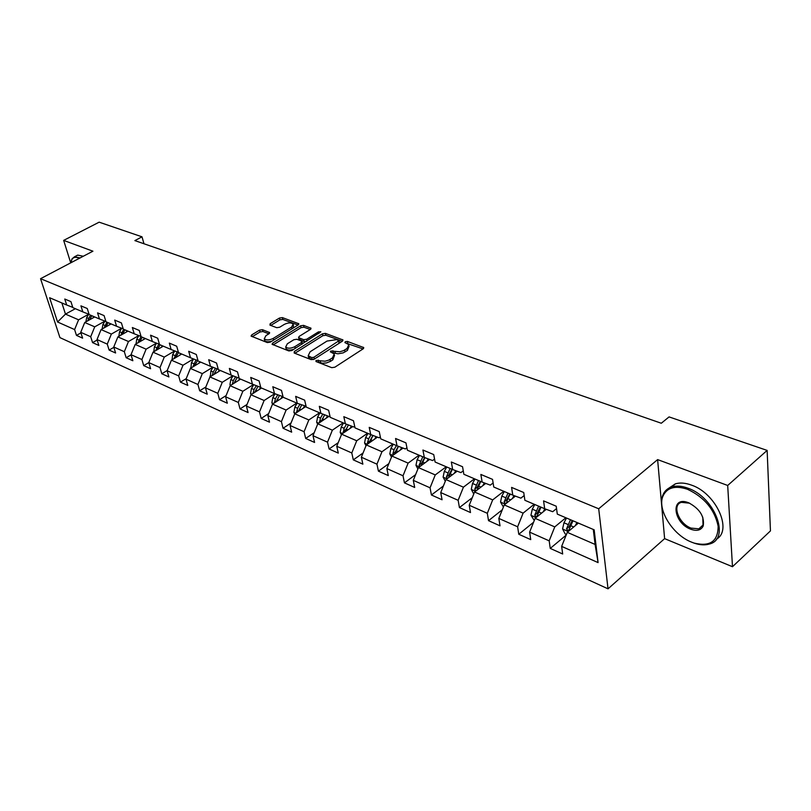 <?xml version="1.0" encoding="UTF-8"?>
<svg xmlns="http://www.w3.org/2000/svg" width="811" height="811" viewBox="0 0 811 811"><rect width="100%" height="100%" fill="white"/><g stroke="black" fill="none" stroke-linecap="round" stroke-linejoin="round"><path stroke-width="1.22" d="M316.077 360.419L315.986 361.524L331.74 367.667L334.842 367.211L363.206 348.791L363.754 347.584L347.392 341.421L345.273 341.735L344.878 342.577L348.831 344.645L347.027 348.507L343.459 350.687L339.758 351.771L330.787 351.011L330.381 351.862L334.284 353.941L332.429 357.915L328.8 360.125L325.069 361.219L316.077 360.419M262.46 329.692L259.571 330.128L251.694 334.913L251.055 336.099L267.336 342.577L270.276 342.13L298.225 324.907L298.823 323.761L282.37 317.598L279.501 318.034L270.164 323.701L269.962 325.14L276.744 327.685L279.643 327.249L284.296 324.4C288.148 322.565 291.119 322.433 293.187 324.025L291.585 327.107L273.195 338.42C269.313 340.285 266.332 340.417 264.264 338.816L265.937 335.632L269.019 333.747L269.637 332.561L262.46 329.692L262.906 331.527L260.027 331.963L252.241 336.687M92.92 251.197L63.653 240.391L99.145 222.173L142.006 236.822L134.879 240.603L661.3 423.241L669.075 416.905L767.135 450.409L727.69 485.465L657.62 459.604L598.7 508.771L40.55 278.69L92.92 251.197M294.342 351.477L294.18 353.028L311.13 359.638L314.181 359.192L342.424 341.157L342.982 339.961L325.424 333.372L322.454 333.818L294.342 351.477L294.758 353.261M288.878 350.96L272.05 344.269L272.668 343.063L300.638 325.799L303.547 325.363L311.029 328.242L310.441 329.398L299.168 336.413L298.57 337.599L303.719 339.687L306.69 339.241L318.439 331.881L320.832 331.8L291.869 350.524L288.878 350.96M598.7 508.771L608.027 588.827L59.943 337.619L40.55 278.69M80.928 332.905L76.477 335.399L82.61 338.157L80.735 332.307L90.7 336.737L92.566 342.627L98.871 345.466L97.016 339.545L107.265 344.117L109.12 350.078L115.608 352.998L113.763 347.007L124.326 351.71L126.161 357.732L132.852 360.743L131.017 354.691L141.895 359.526L143.709 365.629L150.603 368.731L148.788 362.598L160 367.586L161.805 373.759L168.901 376.953L167.117 370.759L178.663 375.899L180.447 382.143L187.777 385.438L186.003 379.163L197.925 384.475L199.678 390.79L207.241 394.187L205.487 387.84L217.794 393.315L219.528 399.711L227.333 403.219L225.61 396.792L238.312 402.449L240.015 408.926L248.075 412.556L246.382 406.047L259.51 411.887L261.183 418.446L269.505 422.186L267.853 415.597L281.417 421.639L283.059 428.279L291.666 432.151L290.044 425.481L304.074 431.726L305.676 438.447L314.587 442.451L312.995 435.7L327.522 442.157L329.084 448.97L338.299 453.116L336.758 446.273L351.792 452.964L353.312 459.867L362.862 464.156L361.361 457.222L376.943 464.166L378.413 471.15L388.307 475.601L386.857 468.576L403.016 475.773L404.436 482.849L414.695 487.462L413.306 480.345L430.063 487.806L431.422 494.984L442.066 499.769L440.738 492.561L458.144 500.306L459.431 507.574L470.492 512.552L469.224 505.243L487.31 513.292L488.526 520.662L500.022 525.832L498.826 518.422L517.631 526.785L518.776 534.256L530.729 539.629L529.613 532.128L549.179 540.836L550.243 548.408L562.682 553.994L561.648 546.381L598.082 562.601L594.159 529.826L557.289 514.103L556.224 506.216L543.573 500.884L544.678 508.73L552.686 511.711L556.549 508.578M76.477 335.399L74.602 329.57L57.571 321.997L49.613 297.728L66.695 305.007L64.768 299.036L70.922 301.631L72.848 307.633L82.834 311.89L80.928 305.848L87.264 308.515L89.169 314.587L99.459 318.976L97.563 312.864L104.092 315.611L105.977 321.754L116.581 326.265L114.696 320.081L121.417 322.92L123.302 329.134L134.22 333.787L132.345 327.522L139.289 330.452L141.144 336.737L152.397 341.543L150.552 335.196L157.699 338.217L159.544 344.584L171.151 349.531L169.327 343.114L176.707 346.226L178.521 352.673L190.504 357.783L188.699 351.285L196.323 354.488L198.117 361.017L210.485 366.298L208.701 359.709L216.567 363.034L218.341 369.644L231.115 375.087L229.361 368.427L237.491 371.854L239.235 378.544L252.444 384.181L250.721 377.429L259.125 380.967L260.838 387.749L274.493 393.578L272.8 386.735L281.498 390.405L283.171 397.278L297.302 403.3L295.65 396.366L304.652 400.158L306.284 407.122L320.923 413.367L319.311 406.341L328.627 410.275L330.229 417.33L345.385 423.788L343.813 416.672L353.474 420.747L355.025 427.894L370.739 434.595L369.218 427.377L379.244 431.604L380.734 438.852L397.035 445.807L395.565 438.487L405.966 442.877L407.406 450.227L424.325 457.434L422.916 450.024L433.723 454.576L435.101 462.027L452.67 469.518L451.332 461.996L462.554 466.73L463.862 474.283L482.129 482.069L480.862 474.445L492.541 479.372L493.767 487.036L512.775 495.136L511.589 487.401L523.734 492.52L524.889 500.296L544.678 508.73M104.964 321.115L94.735 326.833L84.739 322.494L94.715 316.949M84.739 322.494L80.735 332.307M94.735 326.833L90.7 336.737M82.834 311.89L89.088 314.323M121.64 328.232L111.36 334.071L101.071 329.59L111.117 323.944M101.071 329.59L97.016 339.545M111.36 334.071L107.265 344.117M99.459 318.976L105.896 321.47M138.803 335.561L128.473 341.512L117.879 336.9L127.996 331.131M117.879 336.9L113.763 347.007M128.473 341.512L124.326 351.71M116.581 326.265L123.211 328.84M156.482 343.124L146.102 349.176L135.194 344.432L145.372 338.542M135.194 344.432L131.017 354.691M146.102 349.176L141.895 359.526M134.22 333.787L141.053 336.433M174.7 350.899L164.278 357.083L153.026 352.187L163.275 346.175M153.026 352.187L148.788 362.598M164.278 357.083L160 367.586M152.397 341.543L159.453 344.269M193.474 358.928L183.012 365.224L171.415 360.185L181.725 354.032M171.415 360.185L167.117 370.759M183.012 365.224L178.663 375.899M171.151 349.531L178.43 352.349M212.847 367.201L202.324 373.628L190.372 368.427L200.743 362.142M190.372 368.427L186.003 379.163M202.324 373.628L197.925 384.475M190.504 357.783L198.016 360.682M232.818 375.746L222.265 382.295L209.927 376.933L220.369 370.505M209.927 376.933L205.487 387.84M222.265 382.295L217.794 393.315M210.485 366.298L218.24 369.289M253.448 384.566L242.854 391.257L230.111 385.712L240.614 379.142M230.111 385.712L225.61 396.792M242.854 391.257L238.312 402.449M231.115 375.087L239.144 378.169M274.747 393.67L264.122 400.502L250.954 394.775L261.527 388.053M250.954 394.775L246.382 406.047M264.122 400.502L259.51 411.887M252.444 384.181L260.736 387.364M296.775 403.077L286.111 410.062L272.496 404.142L283.161 397.228M283.029 396.691L274.493 393.578M272.496 404.142L267.853 415.597M286.111 410.062L281.417 421.639M319.575 412.789L308.839 419.946L294.758 413.823L306.102 406.341M306.082 406.24L297.302 403.3M294.758 413.823L290.044 425.481M308.839 419.946L304.074 431.726M343.154 422.835L332.368 430.175L317.79 423.839L328.871 416.398M329.955 416.114L329.286 416.56L320.923 413.367M317.79 423.839L312.995 435.7M332.368 430.175L327.522 442.157M367.565 433.246L356.728 440.768L341.634 434.209L352.744 426.596M354.681 426.322L353.738 426.971L345.385 423.788M341.634 434.209L336.758 446.273M356.728 440.768L351.792 452.964M392.848 444.022L381.961 451.747L366.329 444.945L377.46 437.149M380.329 436.876L379.072 437.758L370.739 434.595M366.329 444.945L361.361 457.222M381.961 451.747L376.943 464.166M419.054 455.184L408.115 463.122L391.906 456.076L403.067 448.088M406.929 447.804L405.338 448.949L397.035 445.807M391.906 456.076L386.857 468.576M408.115 463.122L403.016 475.773M446.232 466.771L435.254 474.922L418.435 467.612L429.607 459.431M434.554 459.117L432.587 460.557L424.325 457.434M418.435 467.612L413.306 480.345M435.254 474.922L430.063 487.806M474.445 478.794L463.426 487.178L445.969 479.585L457.151 471.201M463.263 470.826L460.891 472.61L452.67 469.518M445.969 479.585L440.738 492.561M463.426 487.178L458.144 500.306M503.743 491.284L492.693 499.9L474.557 492.013L485.728 483.427M493.118 482.961L490.29 485.14L482.129 482.069M474.557 492.013L469.224 505.243M492.693 499.9L487.31 513.292M534.185 504.26L523.115 513.13L504.249 504.929L515.421 496.129M524.18 495.541L520.875 498.157L512.775 495.136M504.249 504.929L498.826 518.422M523.115 513.13L517.631 526.785M565.865 517.763L554.765 526.897L535.138 518.361L546.29 509.328M535.138 518.361L529.613 532.128M554.765 526.897L549.179 540.836M598.082 562.601L595.092 544.434L567.284 532.34L578.385 523.095M567.284 532.34L561.648 546.381M657.62 459.604L664.615 538.636L732.485 566.717L727.69 485.465M732.485 566.717L770.45 530.901L767.135 450.409M63.653 240.391L70.719 262.845M664.615 538.636L608.027 588.827M143.973 243.756L142.006 236.822M595.092 544.434L593.297 529.451M75.362 308.707L65.468 314.11L78.586 319.818L88.754 314.192L86.655 317.618L88.612 318.449L87.76 320.811M61.859 302.949L65.468 314.11L57.571 321.997M78.586 319.818L74.602 329.57M66.695 305.007L72.757 307.369M566.169 535.118L550.243 548.408M533.577 522.254L518.776 534.256M502.303 509.774L488.526 520.662M472.266 497.69L459.431 507.574M443.384 485.992L431.422 494.984M415.607 474.648L404.436 482.849M388.844 463.649L378.413 471.15M363.064 453.004L353.312 459.867M338.207 442.684L329.084 448.97M314.222 432.679L305.676 438.447M291.058 422.977L283.059 428.279M268.674 413.569L261.183 418.446M247.031 404.436L240.015 408.926M226.097 395.586L219.528 399.711M205.842 386.979L199.678 390.79M186.216 378.636L180.447 382.143M167.208 370.515L161.805 373.759M148.798 362.618L143.709 365.629M131.078 354.873L126.161 357.732M113.875 347.341L109.12 350.078M97.158 340.022L92.566 342.627M317.223 362.01L322.504 363.216L326.275 362.993L330.472 361.351L330.047 359.435M334.578 355.319L332.845 359.82L330.472 361.351M349.125 346.013L347.432 350.413L343.175 352.886L337.903 353.809L331.983 352.582M363.024 348.912L346.53 343.286M342.242 341.269L325.84 335.237L322.869 335.683L294.88 353.302M311.759 357.59L313.887 357.276L339.069 340.65L336.616 339.637L327.015 341.066L310.106 351.781L308.19 355.745L311.759 357.59L312.194 359.496L313.543 359.506M339.414 343.073L339.13 340.944M308.332 356.323L308.626 357.631L310.096 358.675L309.66 356.779M312.194 359.496L310.096 358.675M273.216 344.857L301.063 327.644L300.638 325.799M310.258 329.519L303.973 327.208L301.063 327.644M298.914 339.079L304.145 341.553L306.274 341.482M287.337 343.783L285.695 347.027C287.844 348.7 290.885 348.578 294.829 346.662L301.378 342.566L301.53 341.046L296.836 339.272L293.876 339.708L287.337 343.783M285.898 347.878L286.141 348.902C287.723 350.362 290.328 350.464 293.957 349.206M302.361 343.945L302.067 341.745M268.897 333.818L262.906 331.527M264.487 339.708L264.721 340.661C266.14 342.019 268.583 342.151 272.04 341.046M293.176 328.029L293.41 324.988M298.042 325.029L282.796 319.422L279.937 319.848L270.752 325.434M575.232 525.721L576.966 522.497M566.413 534.53L565.206 534.003L562.581 528.944L563.969 522.781L566.534 518.047M570.488 519.729L566.524 528.914L568.44 530.941L572.992 520.794M566.524 528.914L568.917 526.927L572.252 520.48M691.601 542.153L694.074 543.076C710.091 546.949 718.11 541.312 718.13 526.146C714.613 509.551 704.414 497.265 687.546 489.307C675.34 485.262 667.179 487.441 663.074 495.866C656.819 509.288 672.623 534.915 691.601 542.153M663.023 511.031C661.147 504.868 661.107 499.505 662.911 494.953C664.594 490.959 667.554 488.273 671.782 486.914C676.455 485.515 681.858 485.951 687.981 488.212C714.978 497.204 730.711 539.193 709.311 544.039C705.023 545.327 700.136 545.073 694.652 543.299L692.28 542.427M690.607 529.178C673.262 522.872 670.241 495.977 687.84 502.485L688.58 502.749C699.751 508.771 704.637 516.495 703.228 525.913C701.069 530.323 696.862 531.418 690.607 529.178M689.654 503.205L681.473 502.333C671.609 504.746 678.706 523.683 691.033 528.103L698.879 528.833L703.036 524.991L702.782 517.185M668.578 488.323L675.34 483.863C680.013 482.454 685.407 482.88 691.54 485.13C716.062 493.27 732.931 530.506 716.316 539.234M699.984 528.387L699.427 528.346M79.306 258.344L78.17 257.837C75.251 256.793 73.162 257.351 71.885 259.51L70.962 262.723M71.155 261.517L72.017 258.851L74.5 256.783L80.117 257.918M76.315 255.83L77.674 255.12L83.3 256.246M543.188 511.842L544.85 508.791M534.277 520.5L530.952 515.218L532.29 509.156L534.814 504.533M538.616 506.145L534.713 515.147L536.558 517.124L541.018 507.169M534.713 515.147L537.115 513.211L540.4 506.905M512.39 498.512L514.002 495.592M503.408 507.027L500.539 502.019L501.827 496.068L504.33 491.537M506.399 503.236L507.787 498.623L510.291 494.071M507.98 493.088L504.148 501.908L505.598 503.864M504.148 501.908L506.53 500.032L509.784 493.858M482.768 485.708L484.319 482.89M473.746 494.011L471.282 489.317L472.519 483.468L474.993 479.027M476.959 490.138L480.73 481.481M478.5 480.528L474.739 489.175L475.854 491.01M474.739 489.175L477.121 487.35L480.325 481.308M454.241 473.381L455.752 470.674M445.3 481.237L443.11 477.091L444.306 471.343L446.749 466.994M448.584 477.628L452.274 469.346M450.125 468.434L446.425 476.919L447.287 478.591M446.425 476.919L448.797 475.145L451.96 469.214M426.758 461.52L428.228 458.914M417.898 468.951L415.972 465.311L417.118 459.655L419.53 455.387M421.244 465.555L424.873 457.637M422.795 456.786L419.145 465.108L419.804 466.609M419.145 465.108L421.507 463.385L424.65 457.556M400.269 450.085L401.698 447.571M391.49 457.12L389.797 453.947L390.912 448.392L393.294 444.205M394.896 453.937L398.465 446.344M396.437 445.553L394.055 449.74L392.848 453.724L393.345 455.042M392.848 453.724L395.2 452.041L398.323 446.293M374.712 439.065L376.111 436.632M366.014 445.715L364.555 442.988L365.629 437.524L367.981 433.419M369.481 442.735L372.989 435.446M371.022 434.706L368.66 438.822L367.474 442.735L367.839 443.881M367.474 442.735L369.826 441.103L372.918 435.426M350.048 428.441L351.406 426.079M341.421 434.737L340.174 432.415L341.218 427.032L343.54 423.007M344.959 431.928L348.385 424.934M346.49 424.214L344.138 428.289L343.246 433.104M342.992 432.141L345.8 429.435M326.225 418.172L327.543 415.891M317.679 424.133L316.635 422.186L317.638 416.895L319.929 412.941M321.268 421.507L324.633 414.786M322.798 414.086L320.467 418.111L319.504 422.693M303.202 408.257L304.49 406.047M294.728 413.904L293.876 412.312L294.839 407.102L297.11 403.219M298.367 411.451L301.672 404.973M299.908 404.294L297.576 408.278L296.583 412.627M280.93 398.677L282.198 396.528M272.577 404.081L271.867 402.763L272.8 397.623L275.061 393.791M276.227 401.719L279.471 395.484M277.757 394.825L275.446 398.759L274.422 402.895M259.388 389.412L260.625 387.323M251.177 394.633L250.569 393.517L251.471 388.459L253.721 384.667M254.806 392.321L257.989 386.31M256.337 385.671L254.036 389.554L253.002 393.477M238.535 380.44L239.58 378.696M230.456 385.499L229.949 384.566L230.831 379.578L233.061 375.838M234.075 383.228L237.197 377.429M235.595 376.811L233.304 380.643L232.27 384.353M218.341 371.752L219.345 370.069M210.384 376.649L210.83 370.982L213.05 367.282M215.503 368.224L213.232 372.016L212.218 375.513L213.992 374.418L217.054 368.823M198.766 363.338L199.749 361.716M190.94 368.082L191.447 362.659L193.647 358.989M194.539 365.903L197.539 360.49M196.029 359.912L192.785 366.967M179.799 355.188L180.741 353.616M172.084 359.78L172.652 354.579L174.841 350.96M175.673 357.641L178.501 352.592M177.153 351.852L173.939 358.675M161.389 347.28L162.312 345.76M153.806 351.731L154.425 346.743L156.604 343.165M157.375 349.642L160.102 344.817M158.834 344.026L155.671 350.636M143.527 339.606L144.429 338.136M136.055 343.935L136.735 339.14L138.894 335.602M139.614 341.877L142.29 337.224M141.063 336.453L137.941 342.85M126.192 332.165L127.063 330.736M118.832 336.362L119.552 331.75L121.701 328.262M122.38 334.335L124.985 329.854M123.677 329.296L120.727 335.288M109.353 324.937L110.205 323.548M102.125 329.002L102.875 324.582L105.004 321.126M105.633 327.026L108.187 322.697M106.91 322.149L104.011 327.938M92.991 317.912L93.823 316.574M85.905 321.845L86.655 317.618M89.372 319.919L91.856 315.732M90.619 315.205L88.612 318.449M320.669 362.791L320.233 360.885M332.845 359.82L332.429 357.915M333.331 352.592L332.915 350.697M335.349 353.353L334.943 351.457M345.101 351.913L344.685 350.017M347.432 350.413L347.027 348.507M347.787 343.317L347.392 341.421M363.521 348.548L363.247 347.23M318.652 362L318.216 360.104M322.869 335.683L322.454 333.818M325.84 335.237L325.424 333.372M342.769 340.884L342.506 339.627M314.303 359.111L313.887 357.276M339.059 343.306L338.674 341.482M273.094 344.817L272.668 343.063M303.973 327.208L303.547 325.363M310.836 329.094L310.583 327.938M299.441 339.768L299.016 337.913M304.145 341.553L303.719 339.687M307.085 340.985L306.69 339.241M318.824 333.615L318.439 331.881M295.234 348.406L294.829 346.662M301.783 344.3L301.378 342.566M269.495 333.362L269.232 332.277M273.601 340.083L273.195 338.42M291.97 328.769L291.585 327.107M270.57 325.363L270.164 323.701M279.937 319.848L279.501 318.034M282.796 319.422L282.37 317.598M298.641 324.593L298.377 323.467M252.12 336.646L251.694 334.913M260.027 331.963L259.571 330.128M562.641 529.066L568.278 531.519M570.427 525.548L573.732 526.968M563.969 522.781L567.923 524.474M531.012 515.34L536.132 517.56M538.484 511.822L541.576 513.15M532.29 509.156L536.081 510.788M500.6 502.141L505.243 504.148M507.787 498.623L510.677 499.87M501.827 496.068L505.476 497.63M471.343 489.438L475.54 491.253M478.257 485.931L480.953 487.097M472.519 483.468L476.037 484.978M443.171 477.203L446.952 478.845M449.831 473.715L452.345 474.8M444.306 471.343L447.692 472.793M416.033 465.423L419.419 466.893M422.44 461.946L424.802 462.959M417.118 459.655L420.382 461.053M389.858 454.059L392.879 455.376M396.042 450.602L398.242 451.545M390.912 448.392L394.055 449.74M364.605 443.1L367.292 444.266M370.576 439.653L372.624 440.535M365.629 437.524L368.66 438.822M340.235 432.527L342.597 433.55M345.993 429.09L347.909 429.911M341.218 427.032L344.138 428.289M316.685 422.298L318.753 423.2M322.251 418.881L324.035 419.642M317.638 416.895L320.467 418.111M321.561 420.402L319.331 421.892M293.927 412.424L295.711 413.194M299.31 409.018L300.972 409.727M294.839 407.102L297.576 408.278M298.6 410.599L296.471 411.998M271.918 402.864L273.439 403.523M277.129 399.478L278.67 400.147M272.8 397.623L275.446 398.759M276.399 401.11L274.371 402.428M250.619 393.619L251.897 394.176M255.658 390.253L257.087 390.872M251.471 388.459L254.036 389.554M254.918 391.926L252.981 393.163M230 384.667L231.044 385.124M234.876 381.322L236.214 381.89M230.831 379.578L233.304 380.643M234.126 383.035L232.27 384.201M210.029 376L210.86 376.355M214.753 372.675L215.99 373.202M210.83 370.982L213.232 372.016M190.676 367.596L191.295 367.87M195.248 364.291L196.394 364.778M191.447 362.659L193.778 363.652M176.342 356.161L177.396 356.617M172.652 354.579L174.912 355.542M158.003 348.284L158.976 348.7M154.425 346.743L156.614 347.686M140.212 340.63L141.104 341.015M136.735 339.14L138.863 340.052M122.927 333.199L123.748 333.554M119.552 331.75L121.62 332.642M106.15 325.992L106.9 326.316M102.875 324.582L104.883 325.444M89.849 318.987L90.528 319.281M308.626 357.631L308.19 355.745M299.006 339.464L298.57 337.599M286.141 348.902L285.695 347.027M264.721 340.661L264.264 338.816M694.074 543.076L694.652 543.299M688.407 502.729L687.84 502.485M675.34 483.863L671.782 486.914M698.879 528.833L702.965 525.163M703.036 524.991L703.228 525.913M663.074 495.866L662.911 494.953M77.674 255.12L74.5 256.783M71.885 259.51L72.017 258.851"/></g></svg>
